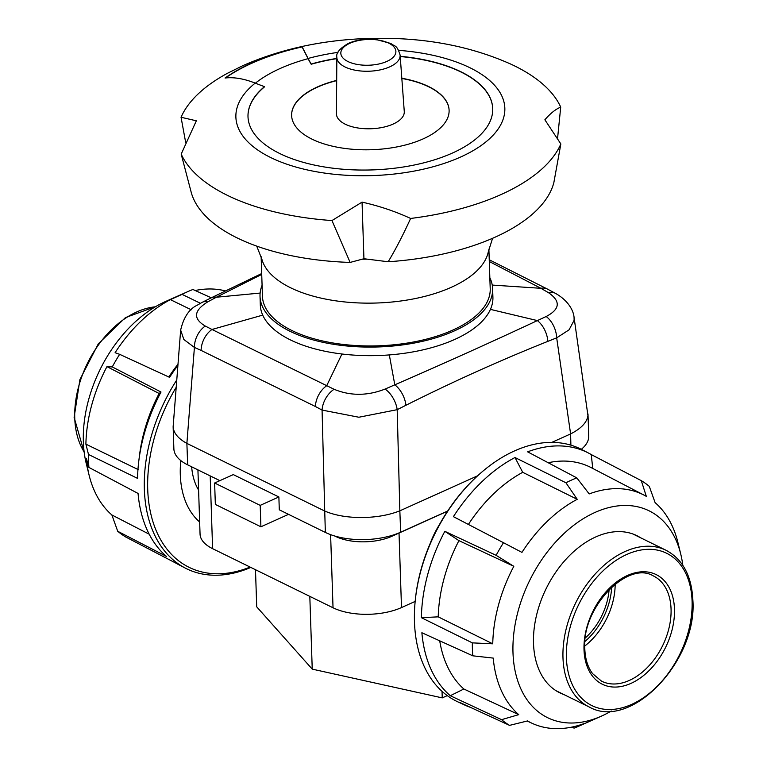 <?xml version="1.0" encoding="UTF-8"?>
<svg xmlns="http://www.w3.org/2000/svg" width="767" height="767" viewBox="0 0 767 767"><rect width="100%" height="100%" fill="white"/><g stroke="black" fill="none" stroke-linecap="round" stroke-linejoin="round"><path stroke-width="1.15" d="M330.606 534.647L333.031 607.771A48.484 22.684 -1.9 0 0 366.568 614.329A48.484 22.684 -1.9 0 0 401.496 607.569L399.022 533.055M439.395 524.676A70.305 46.682 116.1 0 0 430.239 543.324M191.654 466.796A70.305 46.682 116.1 0 0 198.595 490.084M415.158 601.414L401.496 607.569M333.031 607.771L212.603 548.664L210.196 475.895M197.924 469.874L200.053 534.1A48.484 22.684 -1.9 0 0 212.603 548.664M447.276 695.621L442.243 697.884L312.236 669.131L256.715 606.831L255.488 569.718M312.236 669.131L309.82 596.381M442.243 697.884L442.032 691.335M173.131 426.74L173.869 448.82A53.335 24.956 -1.9 0 0 187.675 464.85L186.88 443.393C178.097 438.542 173.515 432.991 173.131 426.74L180.657 330.088L183.859 339.522L194.415 347.422A19.396 13.24 -66.8 0 1 205.288 326.061C192.92 318.708 193.687 310.673 207.608 301.958A19.396 10.738 -117.2 0 0 202.267 302.294L211.577 297.663A19.396 11.083 64.5 0 1 216.342 297.232L261.72 274.413M362.235 539.632A53.335 24.956 -1.9 0 0 400.652 532.202L399.847 510.822C388.859 515.165 376.079 517.399 361.506 517.543C346.962 517.485 334.7 515.319 324.729 511.043L325.352 532.423A53.335 24.956 -1.9 0 0 362.235 539.632M489.298 261.518L540.927 288.306A19.396 12.703 -62.9 0 1 547.283 288.996L555.442 293.349A19.396 12.377 118.8 0 0 548.52 292.706C560.888 301.268 560.102 309.206 546.152 316.522A19.396 11.754 69.2 0 1 556.679 337.844L569.056 329.839L574.119 320.29L574.061 317.404L587.934 415.551C586.985 422.406 581.213 428.523 570.61 433.911L570.888 445.148M581.319 449.318A53.335 24.956 -1.9 0 0 588.673 437.65A53.335 24.956 -1.9 0 0 588.73 436.03L587.992 413.95M262.084 285.266A116.363 54.447 -1.9 0 0 260.023 296.398L260.31 304.959A116.363 54.447 -1.9 0 0 262.717 315.122A116.363 54.447 -1.9 0 0 263.81 317.317A116.363 54.447 -1.9 0 0 341.938 353.999A116.363 54.447 -1.9 0 0 389.32 354.92A116.363 54.447 -1.9 0 0 490.429 309.379A116.363 54.447 -1.9 0 0 492.913 297.241L492.625 288.68A116.363 54.447 -1.9 0 0 489.835 277.712M260.023 296.398A116.363 54.447 -1.9 0 0 263.522 308.746A116.363 54.447 -1.9 0 0 391.515 346.147A116.363 54.447 -1.9 0 0 492.625 288.68M180.686 329.791L180.657 330.088C183.658 317.231 189.238 308.89 197.397 305.103L202.267 302.294M358.87 417.238L397.191 409.674A19.396 10.834 -117.6 0 0 385.092 389.061C367.46 395.964 350.461 396.031 334.096 389.281A19.396 12.493 118.9 0 0 322.073 410.077L358.87 417.238M547.283 288.996L489.241 259.754M492.251 285.075L540.927 288.306L548.52 292.706M546.152 316.522L537.37 320.587C492.088 341.766 444.563 363.184 394.804 384.823A19.396 11.121 64.4 0 1 405.916 405.283C453.029 381.64 500.333 360.327 547.839 341.363A19.396 11.515 -112.7 0 0 537.37 320.587L490.429 309.379M389.32 354.92L394.804 384.823L385.092 389.061M334.096 389.281L211.98 329.474A19.396 13.01 115.1 0 0 201.107 350.414L315.4 406.51A19.396 12.742 -62.9 0 1 326.675 385.763L341.938 353.999M262.717 315.122L211.98 329.474L205.288 326.061M207.608 301.958L216.342 297.232L260.128 293.071M186.966 443.431L324.642 511.004M278.872 496.968L233.302 474.6L214.626 483.009L215.345 504.427L260.905 526.795L260.195 505.376L278.872 496.968L279.293 509.815L325.352 532.423M260.905 526.795L288.536 514.35M214.626 483.009L260.195 505.376M219.87 480.65L187.675 464.85M447.669 511.023L400.652 532.202M447.564 511.186L391.832 536.296A39.759 18.6 178.1 0 1 335.687 536.459L334.853 536.047M399.943 510.784L477.64 475.789M551.809 442.386L570.514 433.959M492.587 238.288L488.301 251.787A113.938 53.316 178.1 0 1 451.389 287.261A113.938 53.316 178.1 0 1 335.342 300.769A113.938 53.316 178.1 0 1 261.902 259.294L256.724 246.111M488.886 249.112L490.209 288.756A113.938 53.316 178.1 0 1 452.818 330.078A113.938 53.316 178.1 0 1 330.98 342.638A113.938 53.316 178.1 0 1 262.448 296.311L261.135 256.667M248 116.833A122.423 57.285 178.1 0 1 264.5 86.872L264.49 86.652A355.667 166.429 178.1 0 1 255.2 83.114C243.925 78.665 233.868 76.968 225.038 78.023A176.976 82.807 178.1 0 1 251.844 62.99A176.976 82.807 178.1 0 1 302.064 46.701L308.094 58.445A266.676 124.781 -1.9 0 0 311.181 64.035L311.191 64.246A122.423 57.285 178.1 0 1 336.838 58.628M400.221 56.528A122.423 57.285 178.1 0 1 492.721 108.713M311.181 64.035A122.423 57.285 178.1 0 1 336.838 58.407M400.211 56.307A122.423 57.285 178.1 0 1 492.721 108.607A122.423 57.285 178.1 0 1 452.54 152.997A122.423 57.285 178.1 0 1 321.641 166.497A122.423 57.285 178.1 0 1 248 116.718A122.423 57.285 178.1 0 1 264.49 86.652M560.715 107.112A193.946 90.755 -1.9 0 0 514.59 65.914A193.946 90.755 -1.9 0 0 510.419 63.939C473.872 47.717 433.336 39.194 388.802 38.35L362.417 38.695C319.053 40.728 279.265 49.682 243.053 65.569L227.377 73.325A193.946 90.755 -1.9 0 0 181.05 117.265L196.342 120.793L181.194 154.109A193.946 90.755 -1.9 0 0 227.32 195.307A193.946 90.755 -1.9 0 0 331.967 220.56L362.053 202.124C379.071 205.93 395.254 211.366 410.623 218.451A193.946 90.755 -1.9 0 0 501.148 194.511A193.946 90.755 -1.9 0 0 560.85 143.956L544.877 119.786C550.38 113.391 555.663 109.163 560.715 107.112L557.571 138.348M181.194 154.109L191.271 192.546A182.805 85.54 -1.9 0 0 237.099 237.885A182.805 85.54 -1.9 0 0 350.135 262.419L331.967 220.56M225.46 77.966A176.976 82.807 178.1 0 1 251.854 63.23A176.976 82.807 178.1 0 1 302.073 46.94L308.104 58.656A266.676 124.781 178.1 0 0 311.191 64.246M401.822 78.253A78.79 36.864 178.1 0 1 449.107 110.266A78.79 36.864 178.1 0 1 423.259 138.837A78.79 36.864 178.1 0 1 339.014 147.523A78.79 36.864 178.1 0 1 291.623 115.491A78.79 36.864 178.1 0 1 317.471 86.92A78.79 36.864 178.1 0 1 336.684 80.41M291.623 115.596A78.79 36.864 178.1 0 1 317.48 87.131A78.79 36.864 178.1 0 1 336.684 80.631M401.841 78.464A78.79 36.864 178.1 0 1 449.117 110.371M410.623 218.451C402.982 235.201 395.494 249.63 388.169 261.758A182.805 85.54 -1.9 0 0 553.841 182.671L560.85 143.956M362.206 259.198A175.528 82.136 -1.9 0 0 367.412 259.169L363.932 258.738L350.135 262.419M362.053 202.124L363.932 258.738M388.169 261.758L367.412 259.169M185.729 142.748L181.05 117.265M400.115 55.09L404.267 111.455A33.94 15.877 178.1 0 1 383.117 127.274A33.94 15.877 178.1 0 1 345.227 124.196A33.94 15.877 178.1 0 1 336.445 113.698L336.847 57.189A31.658 14.813 -1.9 0 0 345.045 66.978A31.658 14.813 -1.9 0 0 389.741 66.854A31.658 14.813 -1.9 0 0 400.115 55.09C396.865 44.265 394.746 46.835 390.902 43.489L375.888 39.443C365.773 38.561 356.645 39.855 348.506 43.326C339.762 48.398 335.879 53.028 336.847 57.189M609.123 589.516A52.118 34.611 -63.9 0 1 585.365 637.904M640.646 537.801A87.515 58.11 116.1 0 0 636.878 535.673A87.515 58.11 116.1 0 0 595.758 536.938A87.515 58.11 116.1 0 0 536.325 616.141A87.515 58.11 116.1 0 0 559.757 692.802A87.515 58.11 116.1 0 0 563.745 694.49M611.299 711.019A115.213 76.499 -63.9 0 1 601.692 716.004A115.213 76.499 -63.9 0 1 601.251 716.205A115.213 76.499 -63.9 0 1 512.979 652.41A115.213 76.499 -63.9 0 1 594.943 512.471A115.213 76.499 -63.9 0 1 656.264 515.108A115.213 76.499 -63.9 0 1 680.77 554.186A115.213 76.499 -63.9 0 1 682.812 565.298M601.251 716.205L578.97 726.1A139.086 92.347 -63.9 0 1 574.071 728.132L584.655 723.377A127.092 84.38 116.1 0 1 532.116 723.31A127.092 84.38 116.1 0 1 527.533 720.932L509.556 725.371A139.086 92.347 -63.9 0 1 501.58 719.667L518.732 714.643A127.092 84.38 116.1 0 1 493.229 658.096L472.779 655.814A139.086 92.347 -63.9 0 1 472.347 642.871L492.75 643.82A127.092 84.38 116.1 0 1 513.813 566.305L496.124 555.327A139.086 92.347 -63.9 0 1 503.497 542.71L521.943 552.393A127.092 84.38 116.1 0 1 577.225 499.307L565.931 482.769A139.086 92.347 -63.9 0 1 571.357 480.152A139.086 92.347 -63.9 0 1 576.784 477.879L589.2 493.919A127.092 84.38 116.1 0 1 644.088 495.146L591.194 467.63A128.492 85.31 116.1 0 0 548.175 462.731M571.808 727.106L574.071 728.132M509.556 725.371L459.567 702.342A140.39 93.21 116.1 0 0 464.86 705.113A140.39 93.21 116.1 0 0 470.555 707.404M472.779 655.814L421.879 632.737A140.39 93.21 116.1 0 0 450.287 695.717L501.58 719.667M513.813 566.305L458.925 540.63L444.831 531.32A140.39 93.21 116.1 0 0 421.38 617.675L472.347 642.871M444.831 531.32L496.124 555.327M577.225 499.307L522.711 472.319L514.993 457.525A140.39 93.21 116.1 0 0 453.412 516.651L503.497 542.71M514.993 457.525L565.931 482.769M464.86 705.113L457.947 701.91A140.562 93.325 -63.9 0 1 415.215 600.877A140.562 93.325 -63.9 0 1 475.732 477.573A140.562 93.325 -63.9 0 1 514.456 450.948A140.562 93.325 -63.9 0 1 581.798 449.567L588.557 453.076A140.39 93.21 116.1 0 0 527.619 451.84L576.784 477.879M475.732 477.573L474.831 478.426A138.185 91.743 116.1 0 0 415.34 599.65L415.215 600.877M592.757 468.474L591.252 454.572A140.39 93.21 116.1 0 0 588.557 453.076M591.252 454.572L641.298 480.65A139.086 92.347 -63.9 0 1 649.275 486.345L655.123 502.653A127.092 84.38 116.1 0 1 677.884 542.394L680.77 554.186M421.38 617.675L438.216 616.85L492.75 643.82M644.088 495.146A127.092 84.38 116.1 0 1 646.322 496.374L641.298 480.65M450.287 695.717L463.843 689.006L518.732 714.643M522.711 472.319A128.492 85.31 116.1 0 0 468.388 524.446M458.925 540.63A128.492 85.31 116.1 0 0 438.216 616.85M439.721 640.828A128.492 85.31 116.1 0 0 463.843 689.006M188.03 291.518L165.749 301.412A115.213 76.499 116.1 0 0 165.308 301.613A115.213 76.499 116.1 0 0 86.23 463.441L89.116 475.224A127.092 84.38 -63.9 0 1 86.374 458.417L88.914 467.419A139.086 92.347 116.1 0 1 88.493 454.476L85.894 444.141A127.092 84.38 -63.9 0 1 106.958 366.626L112.27 366.933A139.086 92.347 116.1 0 1 119.642 354.316L115.088 352.715A127.092 84.38 -63.9 0 1 170.37 299.629L182.076 294.375A139.086 92.347 116.1 0 1 187.493 291.757A139.086 92.347 116.1 0 1 188.03 291.518A139.086 92.347 116.1 0 1 192.929 289.485L211.28 297.807M89.116 475.224A127.092 84.38 -63.9 0 0 111.877 514.964L117.725 531.282A139.086 92.347 116.1 0 0 125.702 536.977L175.748 563.055A140.39 93.21 -63.9 0 0 178.443 564.541L185.202 568.05A140.562 93.325 116.1 0 0 250.838 567.427M200.417 303.291L182.076 294.375M119.642 354.316L169.593 377.354A140.39 93.21 -63.9 0 1 177.886 365.38M88.493 454.476L137.561 478.378A140.39 93.21 -63.9 0 1 138.837 460.679A140.39 93.21 -63.9 0 1 161.012 392.033L112.27 366.933M117.725 531.282L166.468 556.42A140.39 93.21 -63.9 0 1 138.06 493.44L88.914 467.419M176.736 380.01A140.562 93.325 116.1 0 0 185.202 568.05M250.109 567.072A138.185 91.743 -63.9 0 1 155.845 529.815A138.185 91.743 -63.9 0 1 176.161 387.354M199.65 521.982A94.188 62.53 -63.9 0 1 180.801 460.574M111.877 514.964L149.201 534.206M191.251 309.782L170.37 299.629M161.012 392.033L159.124 393.49L106.958 366.626M85.894 444.141L138.415 469.711M138.837 460.679L139.556 454.936A128.492 85.31 -63.9 0 1 159.124 393.49M168.798 376.99A128.492 85.31 -63.9 0 1 177.973 364.21M195.192 290.511A127.092 84.38 -63.9 0 1 225.536 290.952M186.88 443.393L194.415 347.422L201.107 350.414M399.847 510.822L397.191 409.674L405.916 405.283M547.839 341.363L556.679 337.844L570.61 433.911M315.4 406.51L322.073 410.077L324.729 511.043M391.803 535.471L391.832 536.296M308.094 58.445A134.551 62.961 178.1 0 1 337.998 52.367M398.658 50.354A134.551 62.961 178.1 0 1 500.257 92.97A134.551 62.961 178.1 0 1 460.679 156.995A134.551 62.961 178.1 0 1 284.893 163.515A134.551 62.961 178.1 0 1 255.2 83.114M255.382 83.181A134.551 62.961 178.1 0 1 280.041 68.551A134.551 62.961 178.1 0 1 308.104 58.656M349.867 43.268A27.554 12.895 178.1 0 1 388.764 43.153A27.554 12.895 178.1 0 1 386.856 61.418A27.554 12.895 178.1 0 1 347.95 61.533A27.554 12.895 178.1 0 1 349.867 43.268M611.683 587.062A55.445 36.816 -63.9 0 1 584.991 641.433M584.78 646.006A57.87 38.427 116.1 0 0 615.163 584.099M629.343 680.425A58.647 38.935 -63.9 0 1 601.501 681.125L592.642 673.685C587.838 667.395 585.231 659.141 584.809 648.911C581.453 607.771 627.54 560.351 653.177 575.835A58.647 38.935 -63.9 0 1 671.058 609.065A58.647 38.935 -63.9 0 1 629.343 680.425M584.013 649.783A61.072 40.546 116.1 0 0 631.03 683.359A61.072 40.546 116.1 0 0 674.471 609.046A61.072 40.546 116.1 0 0 627.454 575.471A61.072 40.546 116.1 0 0 584.013 649.783M692.083 601.117A84.849 56.336 -63.9 0 1 631.73 704.365A84.849 56.336 -63.9 0 1 566.401 657.722A84.849 56.336 -63.9 0 1 626.754 554.474A84.849 56.336 -63.9 0 1 692.083 601.117M562.978 657.731A87.275 57.947 116.1 0 0 589.161 706.963C630.79 730.922 697.443 660.933 692.879 600.235C691.69 575.883 682.755 559.229 666.063 550.275A87.275 57.947 116.1 0 0 625.057 551.531A87.275 57.947 116.1 0 0 562.978 657.731M84.13 451.897A87.275 57.947 -63.9 0 1 74.754 418.111A87.275 57.947 -63.9 0 1 136.833 311.91A87.275 57.947 -63.9 0 1 155.327 306.819M555.442 293.349C568.337 300.539 573.591 310.798 574.061 317.404M211.577 297.663L261.691 273.551M632.89 533.985L666.063 550.275M555.989 690.683L589.161 706.963M84.188 452.319L74.121 417.392L79.912 379.588L98.329 343.789L125.462 317.586L155.701 306.599M532.116 723.31L527.159 721.018"/></g></svg>
